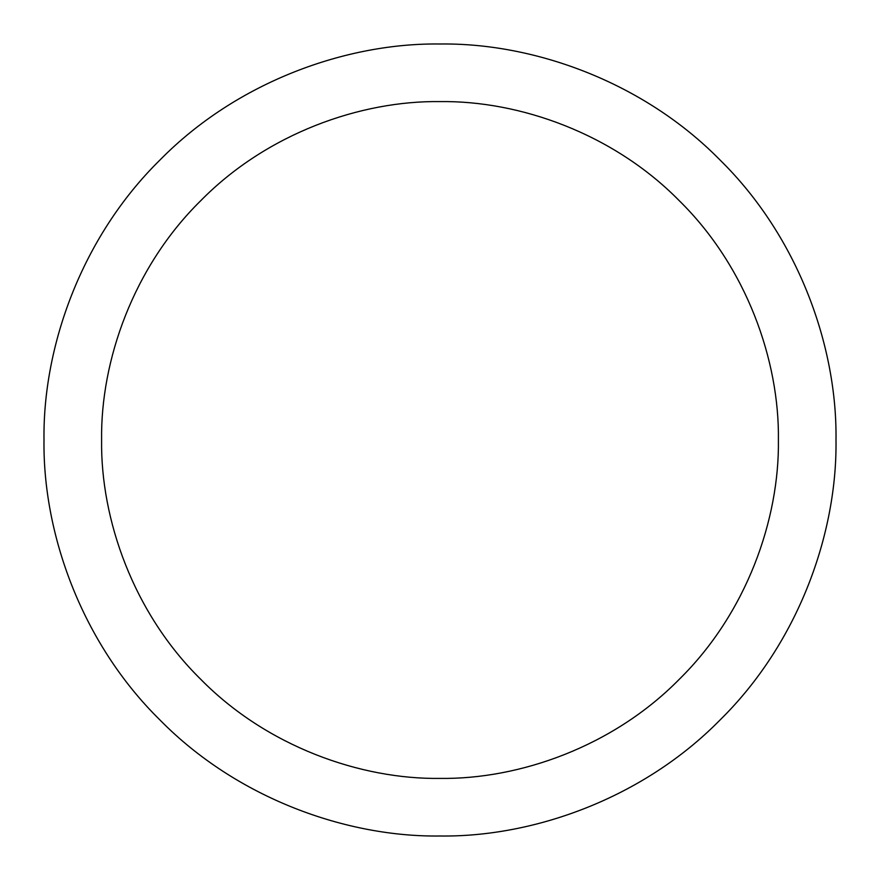 <?xml version="1.0" encoding="UTF-8"?>
<svg xmlns="http://www.w3.org/2000/svg" width="880" height="880" viewBox="0 0 880 880"><rect width="100%" height="100%" fill="white"/><g stroke="black" fill="none" stroke-linecap="round" stroke-linejoin="round"><path stroke-width="1.32" d="M836 440C837.276 532.862 798.776 642.609 720.016 720.016C642.609 798.776 532.862 837.276 440 836C347.138 837.276 237.391 798.776 159.984 720.016C81.224 642.609 42.724 532.862 44 440C42.724 347.138 81.224 237.391 159.984 159.984C237.391 81.224 347.138 42.724 440 44C532.862 42.724 642.609 81.224 720.016 159.984C798.776 237.391 837.276 347.138 836 440M778.404 440C779.482 360.646 746.592 266.86 679.283 200.717C613.14 133.408 519.354 100.518 440 101.596C360.646 100.518 266.86 133.408 200.717 200.717C133.408 266.86 100.518 360.646 101.596 440C100.518 519.354 133.408 613.14 200.717 679.283C266.86 746.592 360.646 779.482 440 778.404C519.354 779.482 613.14 746.592 679.283 679.283C746.592 613.14 779.482 519.354 778.404 440"/></g></svg>
